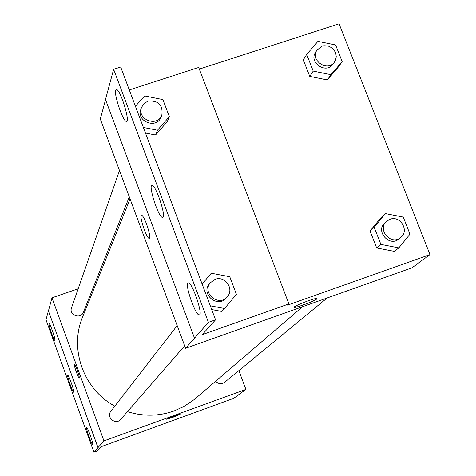 <?xml version="1.0" encoding="UTF-8"?>
<svg xmlns="http://www.w3.org/2000/svg" width="476" height="476" viewBox="0 0 476 476"><rect width="100%" height="100%" fill="white"/><g stroke="black" fill="none" stroke-linecap="round" stroke-linejoin="round"><path stroke-width="0.71" d="M238.857 370.614L245.913 389.404L233.752 398.311L101.471 446.583L97.628 450.855L93.921 452.2L98.008 447.607L48.391 310.882L97.949 447.63M93.921 452.2L45.988 319.777L48.391 310.882M245.913 389.404L103.935 440.895L51.979 297.803L48.451 310.864M51.979 297.803L78.159 288.783M95.045 282.97L96.479 282.476M119.482 170.521L71.525 307.788C68.633 315.094 80.813 319.61 83.419 312.202L129.293 196.903M177.173 325.584L110.872 411.246C105.761 417.321 115.769 425.556 120.731 419.356L184.682 345.772M215.682 381.228C218.395 384.09 221.376 384.459 224.607 382.335L327.208 297.952M127.443 411.633C143.151 416.571 158.675 416.351 174.026 410.966L183.926 406.492L194.398 399.441L302.623 306.693M130.055 198.944L82.562 317.099C69.085 348.926 83.621 389.541 114.829 406.135M77.231 370.173C78.867 374.856 79.522 377.492 79.206 378.069C78.332 378.426 73.256 363.854 74.369 364.164C74.893 364.455 75.845 366.46 77.231 370.173M103.935 440.895L98.008 447.607M166.636 419.225L166.636 419.219C170.949 418.124 175.519 416.44 180.339 414.168C175.519 416.446 170.949 418.13 166.636 419.225C165.713 419.023 180.13 413.626 180.386 414.072L180.398 414.084M74.345 364.17C73.358 364.17 78.356 378.438 79.206 378.069L79.23 378.063M54.984 340.292C55.65 339.215 50.01 323.228 49.099 323.615C47.808 323.156 53.871 340.745 54.883 340.394L54.984 340.292M92.671 444.364C93.605 443.87 87.53 426.889 86.638 427.484C85.4 427.246 91.666 444.971 92.618 444.4L92.671 444.364M73.75 392.117C74.548 391.326 68.699 374.856 67.794 375.344C66.527 374.993 72.685 392.64 73.673 392.182L73.75 392.117M199.325 69.103L339.079 23.8L430.012 254.6L411.954 267.827L185.616 348.283L100.311 119L105.535 99.674M146.59 224.172C149.571 232.847 150.404 237.578 149.071 238.369C146.215 238.077 138.427 213.694 141.675 215.182C142.907 215.86 144.543 218.859 146.59 224.172M430.012 254.6L287.575 305.122L288.896 303.926L202.175 334.682L215.551 319.818L208.423 322.335L185.616 348.283M215.551 319.818L120.702 67.045L113.639 69.312L105.482 99.52L194.494 338.138M288.896 303.926L198.7 67.461L129.293 89.946M394.431 251.393L376.677 247.972L394.431 251.393L398.823 247.871L380.883 244.414L374.184 227.248L385.405 213.617L403.267 217.092L409.985 234.186L398.823 247.871M370.048 230.979L376.677 247.972L370.048 230.979L381.163 217.478L370.048 230.979L374.184 227.248M327.339 79.932L338.406 66.955L327.339 79.932L309.757 76.386L327.339 79.932L330.981 74.696L313.22 71.108L306.699 54.407L317.926 41.364L335.616 44.964L342.155 61.6L330.981 74.696M303.307 59.851L309.757 76.386L303.307 59.851L306.699 54.407M294.174 307.276L294.376 307.377C296.09 307.948 314.719 300.951 316.748 298.976C314.725 300.957 296.09 307.954 294.376 307.383C291.026 307.193 314.446 297.887 316.784 298.482L316.748 298.982L317.004 298.589M141.681 215.182C138.427 213.688 146.221 238.077 149.077 238.369L149.315 238.369M208.423 322.335L113.639 69.312M163.107 217.026C165.47 213.903 156.051 186.175 152.391 185.503C147.512 182.998 157.961 216.634 162.28 217.407L163.107 217.026M187.847 283.16C185.099 285.903 195.517 315.302 199.117 314.957C203.645 316.302 192.578 282.869 188.49 282.887L187.847 283.16M115.65 90.184C113.937 94.528 122.505 120.196 126.051 121.362C130.924 124.611 121.303 91.463 116.793 89.565L115.65 90.184M155.557 135.017L167.302 121.6L155.557 135.017L145.466 133.036L155.557 135.017L157.479 130.234L143.371 127.461M211.701 309.561L221.893 311.471L211.701 309.561M316.98 50.105L315.564 52.324C308.371 62.624 326.471 74.625 333.135 63.974L335.485 60.238L336.27 56.733L335.735 53.116L333.932 49.843L332.629 48.475L329.422 46.475L327.613 45.91L323.9 45.755L322.109 46.166L316.98 50.105C309.757 60.452 327.928 72.501 334.616 61.809M313.22 71.108L309.757 76.386M342.155 61.6L338.406 66.955M386.667 221.239L384.947 222.768C374.993 230.902 389.368 247.52 398.959 238.94L400.738 237.476C409.657 230.848 400.31 215.11 389.969 219.299L386.667 221.239C376.671 229.402 391.111 246.086 400.738 237.476M380.883 244.414L376.677 247.972M385.405 213.617L381.163 217.478M135.428 106.297L144.573 95.938L162.875 99.573L169.337 116.685L157.479 130.234M141.533 107.409L140.825 109.438C136.011 121.57 156.741 129.418 161.049 117.108L161.84 115.115C163.107 105 158.502 100.335 148.03 101.12L144.02 103.524L141.533 107.409C136.701 119.595 157.514 127.479 161.84 115.115M169.337 116.685L167.302 121.6M202.133 284.065L211.279 273.23L229.771 276.735L236.417 294.329L224.553 308.502L210.303 305.83M210.255 282.833L209.244 284.142C200.646 294.341 217.853 308.454 226.177 298.024L227.26 296.78C234.632 289.099 225.017 275.336 215.11 279.347L210.255 282.833C201.628 293.079 218.9 307.246 227.26 296.78M224.553 308.502L221.893 311.471M127.003 121.047L126.051 121.362M199.611 314.785L199.117 314.957M163.03 217.157L162.28 217.407"/></g></svg>
